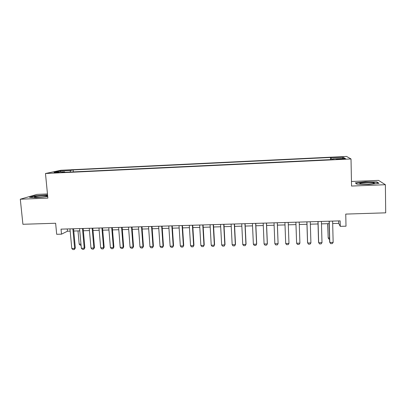 <?xml version="1.0" encoding="UTF-8"?>
<svg xmlns="http://www.w3.org/2000/svg" width="406" height="406" viewBox="0 0 406 406"><rect width="100%" height="100%" fill="white"/><g stroke="black" fill="none" stroke-linecap="round" stroke-linejoin="round"><path stroke-width="0.61" d="M54.348 172.905L58.951 172.311L54.348 172.905M47.466 193.966L37.002 194.398L20.3 199.209L22.914 224.279L55.632 223.249L56.693 234.298L61.514 234.166L67.472 231.207L70.182 231.131M346.531 156.422L60.819 170.266L45.477 173.509L351.012 158.949L346.531 156.422M351.012 158.949L351.55 186.055L385.385 184.71L378.499 180.381L351.459 181.487M385.385 184.71L385.7 212.83L345.75 214.089L346.008 226.193L340.269 226.355L340.147 220.874L61.037 229.141L61.514 234.166M341.959 158.695L336.391 159.264L342.644 159.147L345.689 158.7L341.959 158.695L341.969 159.177M64.864 172.301L64.605 171.819L61.758 172.448L333.143 159.497L332.499 158.99L332.468 159.528M64.605 171.819L54.034 172.327L60.235 170.997L70.542 170.5L73.171 169.916L330.58 157.467L331.169 157.934L343.339 157.345L345.044 158.386L332.499 158.99M20.3 199.209L47.872 198.113L45.477 173.509M332.681 223.539L338.721 223.366L340.269 226.355M73.775 231.024L79.784 230.852M83.367 230.745L89.447 230.572M93.015 230.466L99.171 230.288M102.728 230.187L108.95 230.009M112.498 229.908L118.796 229.725M122.328 229.623L128.702 229.436M132.219 229.334L138.664 229.146M142.171 229.045L148.692 228.857M152.184 228.756L158.787 228.568M162.263 228.466L168.942 228.273M172.403 228.172L179.158 227.979M182.609 227.878L189.445 227.68M192.875 227.583L199.793 227.38M203.208 227.284L210.206 227.081M213.607 226.984L220.686 226.776M224.076 226.68L231.237 226.472M234.607 226.375L241.854 226.167M245.209 226.071L252.537 225.858M255.876 225.761L263.291 225.548M266.615 225.452L274.116 225.234M277.425 225.137L285.012 224.919M288.301 224.822L295.959 224.599M299.283 224.508L306.956 224.285M310.341 224.188L318.03 223.965M321.476 223.863L329.17 223.64M338.665 220.915L338.721 223.366M67.264 228.959L67.472 231.207M331.326 159.583L331.169 157.934M330.631 159.614L330.58 157.467M73.349 171.895L73.171 169.916M70.542 170.5L70.121 172.053M342.385 158.513L343.339 157.345M60.235 170.997L60.849 171.997M365.298 181.781L355.346 182.857L356.849 184.172L368.785 184.405L378.991 183.279L377.007 181.974L365.298 181.781L365.304 182.04M47.558 194.921L34.474 195.885L29.506 197.331L36.053 197.712L47.72 196.565M377.012 182.431L377.007 181.974M34.505 196.144L34.474 195.885M332.621 221.092L333.148 242.377L332.281 243.61L330.606 243.646L329.647 242.042L329.109 221.199M333.148 242.377L329.794 242.458L329.251 221.194M329.57 239.134L328.967 239.149L328.185 237.992L329.54 237.962M327.683 223.686L328.185 237.992L327.809 223.681M368.034 184.06C372.698 183.811 374.794 183.441 374.322 182.939C373.043 182.527 370.272 182.39 366.004 182.522C360.533 182.842 358.66 183.273 360.386 183.822L368.034 184.06M369.044 184.009L364.999 184.111M355.712 183.172L365.354 182.035L376.697 182.223L378.392 183.345M356.96 184.172L355.707 183.076M44.838 196.646C46.964 196.296 47.862 196.002 47.532 195.768C45.665 195.408 42.214 195.56 37.174 196.225C34.576 196.651 33.759 196.986 34.733 197.22C37.119 197.438 40.483 197.245 44.838 196.646M30.288 197.377L34.693 196.088L47.583 195.164M321.41 221.427L321.994 242.641L321.151 243.864L319.486 243.904L318.553 242.301L317.959 221.529M321.994 242.641L318.664 242.717L318.06 221.524M310.27 221.757L310.915 242.9L310.093 244.118L308.443 244.158L307.53 242.56L306.88 221.859M310.915 242.9L307.606 242.976L306.941 221.854M299.202 222.087L299.907 243.153L299.11 244.371L297.471 244.412L296.619 243.23L295.878 222.183M299.907 243.153L296.619 243.23L295.898 222.183M285.702 243.488L288.97 243.412L288.214 222.412L288.97 243.412L288.199 244.625L286.565 244.661L285.702 243.488L284.921 222.508M277.283 222.737L278.1 243.666L277.354 244.874L275.735 244.909L274.857 243.742L274.02 222.833M274.857 243.742L278.1 243.666L277.328 222.732M266.432 223.056L267.305 243.915L266.585 245.122L264.976 245.158L264.078 243.991L263.19 223.153M264.078 243.991L267.305 243.915L267.371 243.504L266.514 223.051M255.653 223.376L256.577 244.168L255.881 245.366L254.283 245.402L253.374 244.239L252.43 223.473M253.374 244.239L256.577 244.168L256.678 243.752L255.77 223.371M244.94 223.691L245.919 244.417L245.244 245.61L243.656 245.645L242.737 244.488L241.737 223.787M242.737 244.488L245.919 244.417L246.056 244.006L245.097 223.686M234.298 224.005L235.328 244.666L234.678 245.853L233.1 245.889L232.166 244.737L231.115 224.102M232.166 244.737L235.328 244.666L235.5 244.25L234.49 224M223.721 224.32L224.807 244.909L224.178 246.097L222.61 246.132L221.666 244.98L220.559 224.416M221.666 244.98L224.807 244.909L225.015 244.498L223.95 224.315M213.211 224.635L214.353 245.153L214.591 244.742L213.749 246.335L212.186 246.371L211.227 245.229L210.075 224.726M213.48 224.625L214.591 244.742M211.227 245.229L214.353 245.153L213.749 246.335M202.772 224.944L203.964 245.397L204.238 244.985L203.381 246.574L201.828 246.609L200.858 245.468L199.656 225.036M203.071 224.934L204.238 244.985M200.858 245.468L203.964 245.397L203.381 246.574M192.398 225.249L193.637 245.64L193.946 245.229L193.078 246.812L191.536 246.848L190.556 245.711L189.297 225.34M192.733 225.239L193.946 245.229M190.556 245.711L193.637 245.64L193.078 246.812M182.091 225.553L183.38 245.879L183.72 245.468L182.842 247.046L181.309 247.081L180.315 245.95L179.01 225.645M182.456 225.543L183.72 245.468M180.315 245.95L183.38 245.879L182.842 247.046M171.845 225.858L173.184 246.117L173.56 245.706L172.667 247.279L171.149 247.315L170.139 246.188L168.784 225.949M172.251 225.848L173.56 245.706M170.139 246.188L173.184 246.117L172.667 247.279M161.664 226.162L163.055 246.351L163.461 245.945L162.557 247.513L161.045 247.548L160.025 246.422L158.624 226.249M162.101 226.147L163.461 245.945M160.025 246.422L163.055 246.351L162.557 247.513M151.55 226.462L152.986 246.589L153.422 246.178L152.509 247.746L151.012 247.782L149.976 246.66L148.53 226.548M152.022 226.446L153.422 246.178M149.976 246.66L152.986 246.589L152.509 247.746M141.496 226.756L142.983 246.823L143.45 246.417L142.526 247.975L141.034 248.01L139.989 246.894L138.492 226.847M141.998 226.741L143.45 246.417M139.989 246.894L142.983 246.823L142.526 247.975M131.508 227.055L133.036 247.056L133.538 246.645L132.605 248.203L131.123 248.239L130.067 247.122L128.524 227.142M132.041 227.035L133.538 246.645M130.067 247.122L133.036 247.056L132.605 248.203M121.582 227.35L123.155 247.284L123.688 246.878L122.744 248.431L121.267 248.462L120.201 247.355L118.613 227.436M122.145 227.33L123.688 246.878M120.201 247.355L123.155 247.284L122.744 248.431M111.711 227.639L113.335 247.513L113.898 247.107L112.939 248.655L111.477 248.69L110.402 247.584L108.762 227.725M112.31 227.624L113.898 247.107M110.402 247.584L113.335 247.513L112.939 248.655M101.906 227.928L103.576 247.741L104.164 247.335L103.2 248.878L101.744 248.914L100.658 247.812L98.978 228.015M102.535 227.913L104.164 247.335M100.658 247.812L103.576 247.741L103.2 248.878M92.162 228.218L93.872 247.97L94.496 247.564L93.517 249.101L92.071 249.137L90.974 248.036L89.249 228.304M92.822 228.197L94.496 247.564M90.974 248.036L93.872 247.97L93.517 249.101M82.474 228.507L84.23 248.193L84.879 247.792L83.895 249.325L82.459 249.355L81.347 248.259L79.581 228.593M83.164 228.487L84.879 247.792M81.347 248.259L84.23 248.193L83.895 249.325M72.852 228.791L74.648 248.416L75.328 248.015L74.334 249.543L72.902 249.578L71.786 248.487L69.974 228.877M73.567 228.771L75.328 248.015M71.786 248.487L74.648 248.416L74.334 249.543M81.073 245.183L80.256 245.204L79.19 244.143L80.977 244.097M77.993 230.902L79.19 244.143M339.446 159.294L339.436 158.817M373.297 183.563L374.322 182.939M46.857 196.24L47.532 195.768"/></g></svg>
